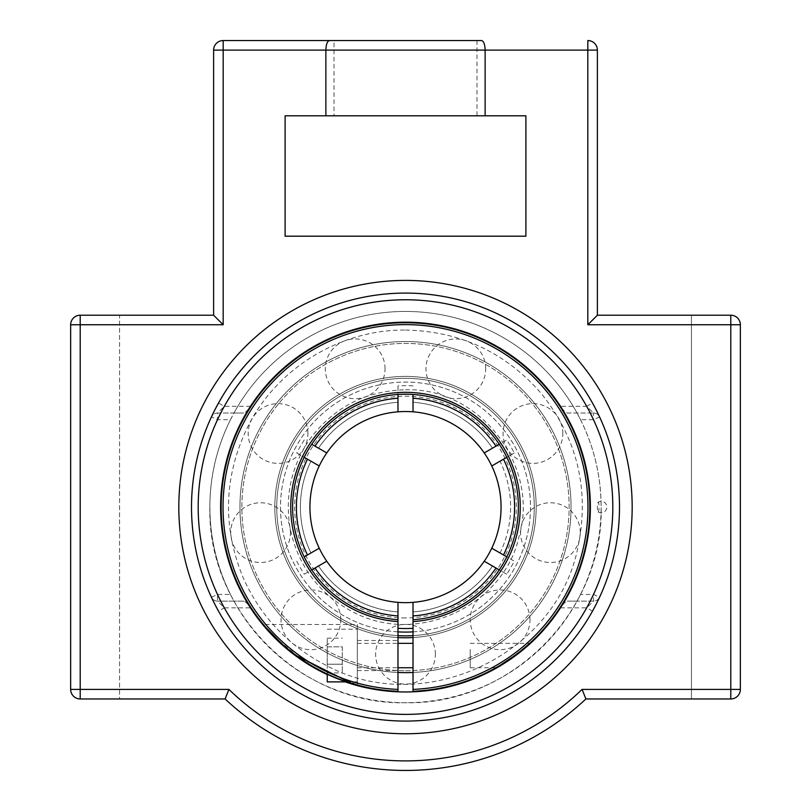 <?xml version="1.0" encoding="UTF-8"?>
<svg xmlns="http://www.w3.org/2000/svg" width="811" height="811" viewBox="0 0 811 811"><rect width="100%" height="100%" fill="white"/><g stroke="black" fill="none" stroke-linecap="round" stroke-linejoin="round"><path stroke-width="0.61" stroke-dasharray="4.05 3.04" d="M178.815 507.088A226.685 226.685 0 0 0 518.837 703.401A226.685 226.685 0 0 0 518.837 310.775A226.685 226.685 0 0 0 178.815 507.088M405.5 721.08A213.992 213.992 0 0 0 590.824 400.087A213.992 213.992 0 0 0 220.176 400.087A213.992 213.992 0 0 0 405.5 721.08A213.992 213.992 0 0 1 218.473 611.088L224.323 607.834A207.302 207.302 0 0 0 586.677 607.834L592.527 611.088A213.992 213.992 0 0 1 405.5 721.08A213.992 213.992 0 0 0 590.824 400.087A213.992 213.992 0 0 0 220.176 400.087A213.992 213.992 0 0 0 405.5 721.08M345.243 681.879A184.898 184.898 0 0 1 327.238 674.6A184.898 184.898 0 0 0 345.243 681.879M593.936 608.493L599.562 597.271A6.691 6.691 0 0 1 593.5 601.144L577.027 601.144L580.514 594.453L593.5 594.453L599.562 597.271A6.691 6.691 0 0 1 593.5 601.144L593.5 594.453A207.302 207.302 0 0 0 593.5 419.713L593.5 413.022A6.691 6.691 0 0 1 599.562 416.895L592.527 403.087L586.677 406.331A207.302 207.302 0 0 0 224.323 406.331L218.473 403.087A213.992 213.992 0 0 1 592.527 403.087M560.533 607.834L586.677 607.834L593.5 601.144L567.203 601.144C565.399 601.671 563.169 603.901 560.533 607.834A184.898 184.898 0 0 1 250.467 607.834L224.323 607.834L217.5 601.144A6.691 6.691 0 0 1 211.438 597.271L218.473 611.088M567.203 413.022L593.5 413.022L586.677 406.331L560.533 406.331C563.169 410.275 565.399 412.505 567.203 413.022L593.5 413.022A6.691 6.691 0 0 1 599.562 416.895A213.992 213.992 0 0 1 599.562 597.271M599.562 416.895L593.5 419.713L580.514 419.713L577.027 413.022M214.966 409.656L211.438 416.895A6.691 6.691 0 0 1 217.5 413.022L233.974 413.022L230.486 419.713L217.5 419.713L211.438 416.895A6.691 6.691 0 0 1 217.5 413.022L217.5 419.713A207.302 207.302 0 0 0 217.5 594.453L217.5 601.144A6.691 6.691 0 0 1 211.438 597.271A213.992 213.992 0 0 1 211.438 416.895M250.467 406.331L224.323 406.331L217.5 413.022L243.797 413.022C245.601 412.505 247.831 410.275 250.467 406.331A184.898 184.898 0 0 1 560.533 406.331M211.438 597.271L217.5 594.453L230.486 594.453L233.974 601.144L217.5 601.144L243.797 601.144C245.601 601.671 247.831 603.901 250.467 607.834M580.514 419.713A195.603 195.603 0 0 1 580.514 594.453M577.027 601.144L567.203 601.144M233.974 413.022L243.797 413.022M230.486 594.453A195.603 195.603 0 0 1 230.486 419.713M243.797 601.144L233.974 601.144M70.648 689.411L70.648 324.755L70.648 689.411L80.208 689.411L80.208 698.96A9.56 9.56 0 0 1 70.648 689.411A9.56 9.56 0 0 0 80.208 698.96A9.56 9.56 0 0 1 70.648 689.411L70.648 324.755A9.56 9.56 0 0 1 80.208 315.205A9.56 9.56 0 0 0 70.648 324.755A9.56 9.56 0 0 1 80.208 315.205L119.562 315.205L80.208 315.205L119.562 315.205L119.562 698.96L80.208 698.96L119.562 698.96L119.562 315.205M740.352 689.411A9.56 9.56 0 0 1 730.792 698.96A9.56 9.56 0 0 0 740.352 689.411A9.56 9.56 0 0 1 730.792 698.96L691.438 698.96L730.792 698.96L730.792 689.411L740.352 689.411L740.352 324.755A9.56 9.56 0 0 0 730.792 315.205A9.56 9.56 0 0 1 740.352 324.755L740.352 689.411M691.438 315.205L730.792 315.205A9.56 9.56 0 0 1 740.352 324.755L730.792 324.755L730.792 315.205L691.438 315.205L691.438 698.96L691.438 315.205M80.208 315.205L80.208 689.411L228.925 689.411A253.813 253.813 0 0 0 582.075 689.411L730.792 689.411L730.792 324.755L587.823 324.755L597.383 315.205M223.177 40.55L223.177 324.755L213.617 315.205L213.617 50.11A9.56 9.56 0 0 1 223.177 40.55L329.56 40.55C327.35 40.976 326.113 44.169 325.87 50.11L325.87 115.801L525.893 115.801L525.893 236.194L285.107 236.194L285.107 115.801L325.87 115.801M334.01 115.801L476.99 115.801L334.01 115.801L334.01 40.55L481.44 40.55C483.65 40.976 484.887 44.169 485.13 50.11L213.617 50.11M585.897 698.96A263.362 263.362 0 0 1 225.103 698.96M485.13 115.801L485.13 50.11L587.823 50.11L587.823 40.55M476.99 40.55L476.99 115.801M405.5 378.321A128.767 128.767 0 0 0 276.733 507.088A128.767 128.767 0 0 0 405.5 635.854A128.767 128.767 0 0 0 534.267 507.088A128.767 128.767 0 0 0 405.5 378.321A128.767 128.767 0 0 1 534.267 507.088A128.767 128.767 0 0 1 405.5 635.854A128.767 128.767 0 0 1 276.733 507.088A128.767 128.767 0 0 1 405.5 378.321M405.5 635.854A128.767 128.767 0 0 1 293.987 442.705A128.767 128.767 0 0 1 517.012 442.705A128.767 128.767 0 0 1 405.5 635.854A128.767 128.767 0 0 0 517.012 442.705A128.767 128.767 0 0 0 293.987 442.705A128.767 128.767 0 0 0 405.5 635.854A128.767 128.767 0 0 0 517.012 442.705A128.767 128.767 0 0 0 293.987 442.705A128.767 128.767 0 0 0 405.5 635.854A128.767 128.767 0 0 0 517.012 442.705A128.767 128.767 0 0 0 293.987 442.705A128.767 128.767 0 0 0 405.5 635.854A128.767 128.767 0 0 0 517.012 442.705A128.767 128.767 0 0 0 293.987 442.705A128.767 128.767 0 0 0 405.5 635.854M496.008 568.024L499.272 569.91A112.871 112.871 0 0 1 413.022 619.705L413.022 615.934A109.11 109.11 0 0 0 496.008 568.024L492.52 566.017A105.095 105.095 0 0 1 413.022 611.91L413.022 615.681A108.856 108.856 0 0 0 495.785 567.903L506.723 574.208A121.457 121.457 0 0 0 514.245 561.182L503.307 554.866A108.856 108.856 0 0 0 503.307 459.3L500.042 461.185A105.095 105.095 0 0 1 500.042 552.98L503.307 554.866M503.53 459.178L506.794 457.292A112.871 112.871 0 0 1 506.794 556.873L503.53 554.988A109.11 109.11 0 0 0 503.53 459.178L500.042 461.185A105.095 105.095 0 0 1 500.042 552.98L503.53 554.988M314.992 446.141L311.728 444.256A112.871 112.871 0 0 1 397.978 394.46L397.978 398.231A109.11 109.11 0 0 0 314.992 446.141L318.48 448.159A105.095 105.095 0 0 1 397.978 402.256L397.978 398.231M307.47 554.988L304.206 556.873A112.871 112.871 0 0 1 304.206 457.292L307.47 459.178A109.11 109.11 0 0 0 307.47 554.988L310.958 552.98A105.095 105.095 0 0 1 310.958 461.185L307.47 459.178M413.022 398.231L413.022 394.46A112.871 112.871 0 0 1 499.272 444.256L496.008 446.141A109.11 109.11 0 0 0 413.022 398.231L413.022 402.256A105.095 105.095 0 0 1 492.52 448.159L496.008 446.141M413.022 602.35L413.022 615.681M495.785 567.903L492.52 566.017A105.095 105.095 0 0 1 413.022 611.91L413.022 615.934M413.022 689.401A182.475 182.475 0 0 0 562.256 413.681A182.475 182.475 0 0 0 248.744 413.681A182.475 182.475 0 0 0 397.978 689.401L397.978 691.286A184.361 184.361 0 0 1 247.112 412.738A184.361 184.361 0 0 1 563.888 412.738A184.361 184.361 0 0 1 413.022 691.286L413.022 619.705A112.871 112.871 0 0 0 499.272 569.91M491.77 548.206L514.245 561.182M506.794 556.873A112.871 112.871 0 0 0 506.794 457.292M315.215 446.273L318.48 448.159A105.095 105.095 0 0 1 397.978 402.256L397.978 398.485A108.856 108.856 0 0 0 315.215 446.273L326.762 452.933M307.693 554.866L310.958 552.98A105.095 105.095 0 0 1 310.958 461.185L307.693 459.3A108.856 108.856 0 0 0 307.693 554.866L319.23 548.206M413.022 398.485L413.022 402.256A105.095 105.095 0 0 1 492.52 448.159L495.785 446.273A108.856 108.856 0 0 0 413.022 398.485L413.022 411.816M397.978 602.35L397.978 611.91A105.095 105.095 0 0 1 318.48 566.017L315.215 567.903A108.856 108.856 0 0 0 397.978 615.681M296.755 561.182A121.457 121.457 0 0 0 304.277 574.208L315.215 567.903M304.277 439.957A121.457 121.457 0 0 0 296.755 452.984L307.693 459.3M413.022 385.864A121.457 121.457 0 0 0 397.978 385.864L397.978 398.485M503.307 459.3L514.245 452.984A121.457 121.457 0 0 0 506.723 439.957L495.785 446.273M397.978 631.86A125.006 125.006 0 0 1 282.857 482.91A125.006 125.006 0 0 1 445.888 388.783A125.006 125.006 0 0 1 413.022 631.86M318.48 566.017L311.728 569.91A112.871 112.871 0 0 0 397.978 619.705L397.978 611.91A105.095 105.095 0 0 1 318.48 566.017M311.728 569.91A112.871 112.871 0 0 0 397.978 619.705L397.978 621.591A114.756 114.756 0 0 1 307.399 447.55A114.756 114.756 0 0 1 503.601 447.55A114.756 114.756 0 0 1 413.022 621.591M506.723 574.208L484.238 561.232M514.245 452.984L491.77 465.97M484.238 452.933L506.723 439.957M319.23 465.97L296.755 452.984M397.978 411.816L397.978 385.864M326.762 561.232L304.277 574.208M304.206 457.292A112.871 112.871 0 0 0 304.206 556.873M397.978 394.46A112.871 112.871 0 0 0 311.728 444.256M499.272 444.256A112.871 112.871 0 0 0 413.022 394.46M405.5 632.093A125.006 125.006 0 0 0 513.758 444.58A125.006 125.006 0 0 0 297.242 444.58A125.006 125.006 0 0 0 405.5 632.093M413.022 635.631A128.767 128.767 0 0 0 447.033 385.195A128.767 128.767 0 0 0 279.136 482.332A128.767 128.767 0 0 0 397.978 635.631M405.5 602.644A95.566 95.566 0 0 0 488.263 459.3A95.566 95.566 0 0 0 322.737 459.3A95.566 95.566 0 0 0 405.5 602.644A95.566 95.566 0 0 0 488.263 459.3A95.566 95.566 0 0 0 322.737 459.3A95.566 95.566 0 0 0 405.5 602.644M405.5 672.633A165.545 165.545 0 0 0 548.865 424.315A165.545 165.545 0 0 0 262.135 424.315A165.545 165.545 0 0 0 405.5 672.633A165.545 165.545 0 0 0 548.865 424.315A165.545 165.545 0 0 0 262.135 424.315A165.545 165.545 0 0 0 405.5 672.633A165.545 165.545 0 0 0 571.045 507.088A165.545 165.545 0 0 0 405.5 341.543A165.545 165.545 0 0 0 239.955 507.088A165.545 165.545 0 0 0 405.5 672.633A165.545 165.545 0 0 1 239.955 507.088A165.545 165.545 0 0 1 405.5 341.543A165.545 165.545 0 0 1 571.045 507.088A165.545 165.545 0 0 1 405.5 672.633A165.545 165.545 0 0 0 548.865 424.315A165.545 165.545 0 0 0 262.135 424.315A165.545 165.545 0 0 0 405.5 672.633A165.545 165.545 0 0 0 548.865 424.315A165.545 165.545 0 0 0 262.135 424.315A165.545 165.545 0 0 0 405.5 672.633A165.545 165.545 0 0 0 548.865 424.315A165.545 165.545 0 0 0 262.135 424.315A165.545 165.545 0 0 0 405.5 672.633M598.214 511.984A4.907 0.841 -90 0 0 599.055 507.088A4.907 0.841 -90 0 0 598.133 502.202A4.907 0.841 -90 0 0 597.383 507.088A4.907 0.841 -90 0 0 598.133 511.964A4.907 0.841 -90 0 0 598.214 511.984M405.5 691.976A184.898 184.898 0 0 0 565.622 414.634A184.898 184.898 0 0 0 245.378 414.634A184.898 184.898 0 0 0 405.5 691.976M209.856 507.088C207.16 611.626 300.962 705.428 405.5 702.731C510.038 705.428 603.84 611.626 601.144 507.088A195.644 195.644 0 0 0 405.5 311.444A195.644 195.644 0 0 0 209.856 507.088A195.644 195.644 0 0 0 405.5 702.731A195.644 195.644 0 0 0 601.144 507.088M413.022 637.547A130.683 130.683 0 0 0 517.398 439.582A130.683 130.683 0 0 0 293.602 439.582A130.683 130.683 0 0 0 397.978 637.547M405.5 670.717A163.629 163.629 0 0 0 547.212 425.268A163.629 163.629 0 0 0 263.788 425.268A163.629 163.629 0 0 0 405.5 670.717A163.629 163.629 0 0 0 547.212 425.268A163.629 163.629 0 0 0 263.788 425.268A163.629 163.629 0 0 0 405.5 670.717M413.022 672.461A165.545 165.545 0 0 0 547.597 422.146A165.545 165.545 0 0 0 263.403 422.146A165.545 165.545 0 0 0 397.978 672.461M405.5 637.76A130.683 130.683 0 0 0 518.675 441.742A130.683 130.683 0 0 0 292.325 441.742A130.683 130.683 0 0 0 405.5 637.76A130.683 130.683 0 0 0 518.675 441.742A130.683 130.683 0 0 0 292.325 441.742A130.683 130.683 0 0 0 405.5 637.76A130.683 130.683 0 0 0 518.675 441.742A130.683 130.683 0 0 0 292.325 441.742A130.683 130.683 0 0 0 405.5 637.76M413.022 655.541L413.022 643.346L413.022 655.541M500.448 665.111L496.575 667.372M496.697 667.301L497.528 666.824M521.047 650.736L514.803 655.541M351.852 683.46L357.347 685.042L300.303 658.481L275.446 637.74L263.372 624.5L357.337 624.5L357.337 685.042L357.337 624.5M265.136 626.609L265.602 627.156M281.731 643.711L296.197 655.541M413.022 619.705A112.871 112.871 0 0 0 501.968 448.493A112.871 112.871 0 0 0 309.032 448.493A112.871 112.871 0 0 0 397.978 619.705M397.978 621.591L397.978 689.401M397.978 655.541L397.978 670.596L397.978 655.541M357.337 655.541L357.337 670.596L357.337 655.541M342.293 646.854L342.293 672.917L342.293 646.854L327.238 646.854L327.238 638.166L327.238 646.854L342.293 646.854M327.238 638.166L342.293 638.166M327.238 664.229L327.238 646.854L327.238 664.229L342.293 664.229L327.238 664.229L327.238 672.917L327.238 664.229M327.238 672.917L342.293 672.917M470.218 649.449L470.218 667.737L470.218 649.449M357.337 649.449L357.337 667.737L357.337 649.449M357.337 642.373L357.337 681.879L357.337 642.373M327.238 681.879L327.238 674.002M223.177 324.755L70.648 324.755M597.383 50.11L587.823 50.11L587.823 324.755M405.5 617.941A110.854 110.854 0 0 1 309.498 451.656A110.854 110.854 0 0 1 501.502 451.656A110.854 110.854 0 0 1 405.5 617.941M233.578 600.464A195.644 195.644 0 0 0 577.422 600.464M577.422 413.701A195.644 195.644 0 0 0 233.578 413.701M405.5 389.797C479.281 387.161 540.004 465.443 519.101 536.253C504.614 604.935 417.827 647.158 352.248 611.585C318.875 593.632 298.225 566.119 290.287 529.066C284.539 495.957 291.311 465.646 310.613 438.143C334.527 406.879 366.156 390.77 405.5 389.797M598.133 511.964A5.738 5.738 0 0 0 606.881 507.088A5.738 5.738 0 0 0 598.133 502.202M405.5 330.067C460.506 331.182 505.973 352.572 541.9 394.247C577.361 439.126 589.485 489.611 578.253 545.702C557.846 655.247 422.551 718.911 325.13 664.807C287.611 645.211 260.25 616.066 243.036 577.391C222.214 526.461 223.795 476.239 247.771 426.718C276.774 368.306 340.275 329.388 405.5 330.067M290.45 532.634A29.865 29.865 0 0 0 260.584 502.769A29.865 29.865 0 0 0 230.719 532.634A29.865 29.865 0 0 0 260.584 562.499A29.865 29.865 0 0 0 290.45 532.634M385.032 368.802A29.865 29.865 0 0 0 355.167 338.937A29.865 29.865 0 0 0 325.302 368.802A29.865 29.865 0 0 0 355.167 398.667A29.865 29.865 0 0 0 385.032 368.802M562.804 433.51A29.865 29.865 0 0 0 532.939 403.645A29.865 29.865 0 0 0 503.073 433.51A29.865 29.865 0 0 0 532.939 463.375A29.865 29.865 0 0 0 562.804 433.51M529.958 619.807A29.865 29.865 0 0 0 500.093 589.942A29.865 29.865 0 0 0 470.228 619.807A29.865 29.865 0 0 0 500.093 649.672A29.865 29.865 0 0 0 529.958 619.807M435.365 654.234A29.865 29.865 0 0 0 405.5 624.369A29.865 29.865 0 0 0 375.635 654.234A29.865 29.865 0 0 0 405.5 684.099A29.865 29.865 0 0 0 435.365 654.234M580.281 532.634A29.865 29.865 0 0 0 550.416 502.769A29.865 29.865 0 0 0 520.55 532.634A29.865 29.865 0 0 0 550.416 562.499A29.865 29.865 0 0 0 580.281 532.634M485.698 368.802A29.865 29.865 0 0 0 455.833 338.937A29.865 29.865 0 0 0 425.968 368.802A29.865 29.865 0 0 0 455.833 398.667A29.865 29.865 0 0 0 485.698 368.802M307.927 433.51A29.865 29.865 0 0 0 278.061 403.645A29.865 29.865 0 0 0 248.196 433.51A29.865 29.865 0 0 0 278.061 463.375A29.865 29.865 0 0 0 307.927 433.51M340.772 619.807A29.865 29.865 0 0 0 310.907 589.942A29.865 29.865 0 0 0 281.042 619.807A29.865 29.865 0 0 0 310.907 649.672A29.865 29.865 0 0 0 340.772 619.807M470.218 667.737L495.926 667.737M470.218 643.346L529.674 643.346M357.337 670.596L397.978 670.596M357.337 640.497L397.978 640.497M357.337 667.737L397.978 667.737M357.337 643.346L397.978 643.346M346.905 681.879L357.337 681.879M327.238 629.204L357.337 629.204"/><path stroke-width="1.22" d="M178.815 507.088A226.685 226.685 0 0 1 518.837 310.775A226.685 226.685 0 0 1 518.837 703.401A226.685 226.685 0 0 1 178.815 507.088M405.5 293.085A213.992 213.992 0 0 0 191.508 507.088A213.992 213.992 0 0 0 405.5 721.08A213.992 213.992 0 0 0 619.492 507.088A213.992 213.992 0 0 0 405.5 293.085M405.5 691.976A184.898 184.898 0 0 1 345.243 681.879A184.898 184.898 0 0 0 577.341 438.863A184.898 184.898 0 0 0 278.68 372.543A184.898 184.898 0 0 0 327.238 674.6A184.898 184.898 0 0 1 238.667 427.377A184.898 184.898 0 0 1 486.651 340.955A184.898 184.898 0 0 1 405.5 691.976M592.527 611.088L593.936 608.493M218.473 403.087L214.966 409.656M597.383 315.205L730.792 315.205L597.383 315.205L597.383 50.11A9.56 9.56 0 0 0 587.823 40.55A9.56 9.56 0 0 1 597.383 50.11L597.383 315.205L587.823 324.755L740.352 324.755A9.56 9.56 0 0 0 730.792 315.205L730.792 698.96A9.56 9.56 0 0 0 740.352 689.411L740.352 324.755L740.352 689.411L582.075 689.411A253.813 253.813 0 0 1 228.925 689.411L70.648 689.411A9.56 9.56 0 0 0 80.208 698.96L225.103 698.96L228.925 689.411L225.103 698.96A263.362 263.362 0 0 0 585.897 698.96L730.792 698.96L585.897 698.96L582.075 689.411L585.897 698.96M334.01 40.55L329.56 40.55C327.35 40.976 326.113 44.169 325.87 50.11L485.13 50.11C484.887 44.169 483.65 40.976 481.44 40.55L223.177 40.55A9.56 9.56 0 0 0 213.617 50.11L213.617 315.205L80.208 315.205A9.56 9.56 0 0 0 70.648 324.755L70.648 689.411M70.648 324.755L223.177 324.755L213.617 315.205L119.562 315.205M225.103 698.96L80.208 698.96L80.208 315.205M587.823 40.55L587.823 50.11L485.13 50.11L485.13 115.801L285.107 115.801L285.107 236.194L525.893 236.194L525.893 115.801L485.13 115.801M325.87 115.801L325.87 50.11L223.177 50.11L223.177 40.55M499.272 569.91L484.238 561.232A95.566 95.566 0 0 1 413.022 602.35L413.022 621.591A114.756 114.756 0 0 0 503.601 447.55A114.756 114.756 0 0 0 307.399 447.55A114.756 114.756 0 0 0 397.978 621.591L397.978 602.35A95.566 95.566 0 0 1 326.762 452.933A95.566 95.566 0 0 1 484.238 452.933L499.272 444.256M506.794 457.292L491.77 465.97A95.566 95.566 0 0 1 491.77 548.206L506.794 556.873M311.728 444.256L326.762 452.933M304.206 556.873L319.23 548.206M413.022 394.46L413.022 411.816M397.978 628.312A121.457 121.457 0 0 0 413.022 628.312M413.022 631.86A125.006 125.006 0 0 1 397.978 631.86M484.238 452.933A95.566 95.566 0 0 1 484.238 561.232M413.022 602.35A95.566 95.566 0 0 1 326.762 561.232L311.728 569.91M319.23 465.97L304.206 457.292M496.008 568.024A109.11 109.11 0 0 1 413.022 615.934M307.47 554.988A109.11 109.11 0 0 1 307.47 459.178M314.992 446.141A109.11 109.11 0 0 1 397.978 398.231L397.978 394.46M397.978 411.816L397.978 398.231M413.022 398.231A109.11 109.11 0 0 1 496.008 446.141M503.53 459.178A109.11 109.11 0 0 1 503.53 554.988M397.978 635.631A128.767 128.767 0 0 0 413.022 635.631M397.978 615.934A109.11 109.11 0 0 1 314.992 568.024M397.978 637.547A130.683 130.683 0 0 0 413.022 637.547M397.978 672.461A165.545 165.545 0 0 0 413.022 672.461M397.978 619.705A112.871 112.871 0 0 1 309.032 448.493A112.871 112.871 0 0 1 501.968 448.493A112.871 112.871 0 0 1 413.022 619.705M413.022 621.591L413.022 691.286A184.361 184.361 0 0 0 563.888 412.738A184.361 184.361 0 0 0 247.112 412.738A184.361 184.361 0 0 0 397.978 691.286L397.978 689.401A182.475 182.475 0 0 1 248.744 413.681A182.475 182.475 0 0 1 562.256 413.681A182.475 182.475 0 0 1 413.022 689.401M397.978 689.401L397.978 621.591M497.528 666.824C506.581 662.384 527.12 646.306 529.674 643.346L521.047 650.736M514.803 655.541L500.448 665.111M263.372 624.5L265.136 626.609M265.602 627.156L281.731 643.711M296.197 655.541L351.852 683.46M327.238 674.002L327.238 681.879L346.905 681.879M405.5 714.39A207.302 207.302 0 0 1 225.965 403.432A207.302 207.302 0 0 1 585.035 403.432A207.302 207.302 0 0 1 405.5 714.39M213.617 50.11L223.177 50.11L223.177 324.755M587.823 324.755L587.823 50.11L597.383 50.11M397.978 667.737L413.022 667.737M397.978 643.346L413.022 643.346"/></g></svg>
